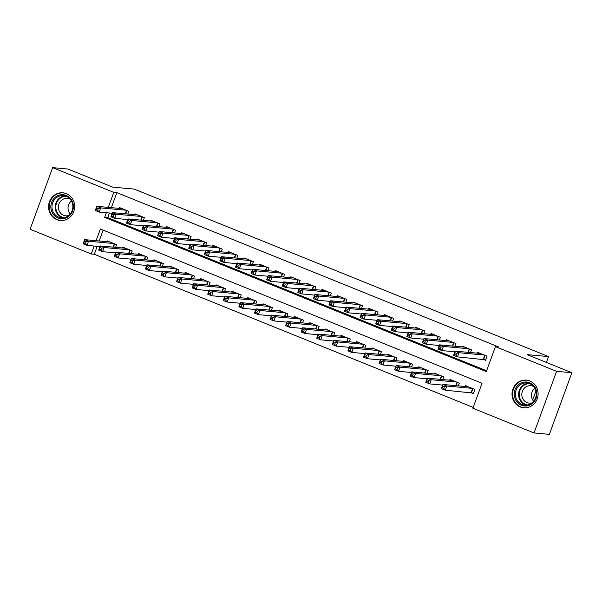 <?xml version="1.0" encoding="UTF-8"?>
<svg xmlns="http://www.w3.org/2000/svg" width="602" height="602" viewBox="0 0 602 602"><rect width="100%" height="100%" fill="white"/><g stroke="black" fill="none" stroke-linecap="round" stroke-linejoin="round"><path stroke-width="0.9" d="M66.378 193.648A13.899 13.041 95.2 0 1 74.317 209.722A13.899 13.041 95.2 0 1 60.366 220.475A13.899 13.041 95.2 0 1 56.874 219.632A13.899 13.041 95.2 0 1 48.935 203.566A13.899 13.041 95.2 0 1 62.886 192.806A13.899 13.041 95.2 0 1 66.378 193.648M529.813 380.968A13.899 13.041 95.2 0 1 537.744 397.042A13.899 13.041 95.2 0 1 523.793 407.795A13.899 13.041 95.2 0 1 520.301 406.952A13.899 13.041 95.2 0 1 512.37 390.886A13.899 13.041 95.2 0 1 526.321 380.125A13.899 13.041 95.2 0 1 529.813 380.968M97.215 246.316L94.303 254.262L91.241 253.984L30.1 229.264L52.652 167.642L67.973 169.042L112.755 187.147L134.201 189.103L548.557 356.587L527.111 354.631L571.9 372.736L549.348 434.358L534.027 432.958L472.886 408.246L482.029 383.263L100.383 229.001L96.102 240.687M94.303 254.262L473.195 407.411M127.805 214.034L128.79 211.325L119.444 207.547L119.143 208.367M143.381 220.332L144.375 217.623L135.021 213.845L134.72 214.666M158.958 226.63L159.951 223.914L150.605 220.136L150.297 220.964M174.535 232.921L175.528 230.212L166.182 226.435L165.881 227.263M190.112 239.22L191.105 236.511L181.759 232.733L181.458 233.553M205.688 245.518L206.682 242.802L197.336 239.024L197.035 239.852M221.265 251.817L222.258 249.1L212.912 245.323L212.611 246.15M236.842 258.107L237.835 255.398L228.489 251.621L228.188 252.449M252.419 264.406L253.412 261.697L244.066 257.919L243.765 258.74M267.995 270.704L268.989 267.988L259.643 264.21L259.342 265.038M283.572 277.003L284.565 274.286L275.219 270.509L274.918 271.336M299.156 283.294L300.142 280.585L290.796 276.807L290.495 277.635M314.733 289.592L315.726 286.883L306.38 283.106L306.072 283.926M330.31 295.891L331.303 293.174L321.957 289.396L321.649 290.224M345.887 302.189L346.88 299.472L337.534 295.695L337.233 296.523M361.463 308.48L362.457 305.771L353.111 301.993L352.81 302.821M377.04 314.778L378.033 312.069L368.687 308.292L368.386 309.112M392.617 321.077L393.61 318.36L384.264 314.583L383.963 315.41M408.194 327.368L409.187 324.659L399.841 320.881L399.54 321.709M423.77 333.666L424.764 330.957L415.418 327.179L415.117 328M439.347 339.964L440.34 337.255L430.994 333.478L430.693 334.298M454.931 346.263L455.917 343.546L446.571 339.769L446.27 340.597M470.508 352.554L471.494 349.845L462.148 346.067L461.847 346.895M470.636 392.512L473.36 393.618L474.888 389.449L465.542 385.671L465.233 386.499M103.145 230.114L99.172 240.973M458.318 385.867L459.311 383.158L449.965 379.38L449.656 380.201M442.741 379.569L443.727 376.86L434.381 373.082L434.08 373.91M427.164 373.278L428.15 370.561L418.804 366.784L418.503 367.611M411.58 366.979L412.573 364.263L403.227 360.485L402.926 361.313M396.003 360.681L396.996 357.972L387.65 354.194L387.349 355.014M380.426 354.382L381.42 351.673L372.074 347.896L371.773 348.724M364.85 348.091L365.843 345.375L356.497 341.597L356.196 342.425M349.273 341.793L350.266 339.077L340.92 335.299L340.619 336.127M333.696 335.495L334.689 332.786L325.343 329.008L325.042 329.828M318.119 329.196L319.113 326.487L309.767 322.71L309.466 323.537M302.543 322.905L303.536 320.189L294.19 316.411L293.881 317.239M286.966 316.607L287.959 313.898L278.613 310.113L278.305 310.941M271.389 310.308L272.375 307.599L263.029 303.822L262.728 304.642M255.805 304.01L256.798 301.301L247.452 297.523L247.151 298.351M240.228 297.719L241.221 295.003L231.875 291.225L231.574 292.053M224.651 291.421L225.645 288.712L216.299 284.934L215.998 285.754M209.075 285.122L210.068 282.413L200.722 278.636L200.421 279.456M193.498 278.824L194.491 276.115L185.145 272.337L184.844 273.165M177.921 272.533L178.914 269.816L169.568 266.039L169.267 266.867M162.344 266.234L163.338 263.525L153.992 259.748L153.691 260.568M146.768 259.936L147.761 257.227L138.415 253.45L138.114 254.277M131.191 253.645L132.184 250.929L122.838 247.151L122.53 247.979M115.614 247.347L116.607 244.63L107.254 240.853L106.953 241.68M106.343 212.724L104.65 217.337L486.296 371.6L495.438 346.617L498.501 346.902L116.856 192.64L111.362 207.66M109.406 213.003L107.713 217.623L486.604 370.764M482.827 359.206L485.551 360.305L487.078 356.143L477.732 352.366L477.424 353.186M532.68 399.976L535.953 391.044M546.42 362.434L548.557 356.587M571.9 372.736L556.579 371.336L534.027 432.958M52.652 167.642L113.793 192.354L108.292 207.381M116.856 192.64L113.793 192.354M495.438 346.617L556.579 371.336M94.153 246.03L91.241 253.984M107.713 217.623L104.65 217.337M485.724 359.83L457.46 356.888L453.562 355.315L455.089 351.147L480.456 353.464M454.999 352.795L455.089 351.147L458.98 352.727L457.46 356.888L455.947 355.09L456.557 353.427L454.999 352.795L454.39 354.465L455.947 355.09M484.347 355.037L458.98 352.727L456.557 353.427M453.562 355.315L454.39 354.465M468.266 386.777L442.899 384.46L446.789 386.032L445.269 390.194L473.533 393.144M443.757 388.403L445.269 390.194L441.371 388.621L442.899 384.46L442.199 387.771L443.757 388.403L444.366 386.74L442.809 386.108M444.366 386.74L446.789 386.032L472.156 388.35M442.199 387.771L441.371 388.621M529.662 382.759A12.025 11.287 95.2 0 1 536.058 398.253A12.025 11.287 95.2 0 1 521.43 405.244A12.025 11.287 95.2 0 1 515.034 389.757A12.025 11.287 95.2 0 1 529.662 382.759M522.039 404.446A11.137 10.452 -84.8 0 0 524.839 405.123A11.137 10.452 -84.8 0 0 536.021 396.5A11.137 10.452 -84.8 0 0 529.662 383.624A11.137 10.452 -84.8 0 0 526.863 382.947A11.137 10.452 -84.8 0 0 515.681 391.563A11.137 10.452 -84.8 0 0 522.039 404.446M532.115 402.866A8.767 8.225 95.2 0 1 529.241 403.144A8.767 8.225 95.2 0 1 527.036 402.61A8.767 8.225 95.2 0 1 522.032 392.474A8.767 8.225 95.2 0 1 530.836 385.686A8.767 8.225 95.2 0 1 533.033 386.221A8.767 8.225 95.2 0 1 533.605 386.476M528.737 380.592A13.808 12.958 -84.8 0 0 526.803 380.253A13.808 12.958 -84.8 0 0 512.942 390.946A13.808 12.958 -84.8 0 0 520.82 406.914A13.808 12.958 -84.8 0 0 524.289 407.757A13.808 12.958 -84.8 0 0 526.261 407.772M533.665 401.331A8.767 8.225 95.2 0 1 534.854 388.267M73.278 204.748A12.025 11.287 95.2 0 1 63.812 218.549A12.025 11.287 95.2 0 1 50.952 208.623A12.025 11.287 95.2 0 1 60.418 194.822A12.025 11.287 95.2 0 1 73.278 204.748M52.088 208.51A11.137 10.452 -84.8 0 0 61.412 217.804A11.137 10.452 -84.8 0 0 72.759 204.913A11.137 10.452 -84.8 0 0 63.436 195.627A11.137 10.452 -84.8 0 0 52.088 208.51M70.231 214.019A8.767 8.225 95.2 0 1 68.124 209.391A8.767 8.225 95.2 0 1 71.427 200.948M68.681 215.546A8.767 8.225 95.2 0 1 65.806 215.825A8.767 8.225 95.2 0 1 58.469 208.51A8.767 8.225 95.2 0 1 67.401 198.367A8.767 8.225 95.2 0 1 70.178 199.157M65.309 193.272A13.808 12.958 -84.8 0 0 63.376 192.933A13.808 12.958 -84.8 0 0 49.296 208.917A13.808 12.958 -84.8 0 0 60.862 220.437A13.808 12.958 -84.8 0 0 62.826 220.452M454.856 351.779L441.883 350.59L437.985 349.017L439.513 344.856L464.879 347.166M439.422 346.504L439.513 344.856L443.403 346.428L441.883 350.59L440.371 348.799L440.98 347.128L439.422 346.504L438.813 348.167L440.371 348.799M468.77 348.746L443.403 346.428L440.98 347.128M437.985 349.017L438.813 348.167M439.279 345.48L426.306 344.291L422.408 342.719L423.928 338.557L449.303 340.875M423.846 340.205L423.928 338.557L427.826 340.13L426.306 344.291L424.794 342.5L425.403 340.837L423.846 340.205L423.236 341.868L424.794 342.5M453.193 342.448L427.826 340.13L425.403 340.837M422.408 342.719L423.236 341.868M423.703 339.182L410.722 338L406.832 336.42L408.352 332.259L433.726 334.577M408.269 333.907L408.352 332.259L412.25 333.832L410.722 338L409.217 336.202L409.827 334.539L408.269 333.907L407.659 335.577L409.217 336.202M437.616 336.149L412.25 333.832L409.827 334.539M406.832 336.42L407.659 335.577M408.126 332.883L395.145 331.702L391.255 330.129L392.775 325.96L418.142 328.278M392.692 327.608L392.775 325.96L396.673 327.541L395.145 331.702L393.64 329.904L394.25 328.24L392.692 327.608L392.083 329.279L393.64 329.904M422.04 329.851L396.673 327.541L394.25 328.24M391.255 330.129L392.083 329.279M452.689 380.479L427.322 378.161L431.213 379.734L429.693 383.903L442.666 385.084M428.18 382.104L429.693 383.903L425.795 382.33L427.322 378.161L426.622 381.48L428.18 382.104L428.79 380.441L427.232 379.809M428.79 380.441L431.213 379.734L456.579 382.052M426.622 381.48L425.795 382.33M437.112 374.181L411.745 371.863L415.636 373.443L414.116 377.604L427.089 378.786M412.603 375.814L414.116 377.604L410.218 376.032L411.745 371.863L411.046 375.181L412.603 375.814L413.213 374.143L411.655 373.518M413.213 374.143L415.636 373.443L441.003 375.753M411.046 375.181L410.218 376.032M421.535 367.89L396.161 365.572L400.059 367.145L398.539 371.306L411.512 372.495M397.027 369.515L398.539 371.306L394.641 369.733L396.161 365.572L395.469 368.883L397.027 369.515L397.636 367.845L396.078 367.22M397.636 367.845L400.059 367.145L425.426 369.462M395.469 368.883L394.641 369.733M405.959 361.591L380.584 359.274L384.482 360.846L382.955 365.008L395.935 366.197M381.45 363.217L382.955 365.008L379.064 363.435L380.584 359.274L379.892 362.585L381.45 363.217L382.059 361.554L380.502 360.922M382.059 361.554L384.482 360.846L409.849 363.164M379.892 362.585L379.064 363.435M392.549 326.593L379.569 325.404L375.678 323.831L377.198 319.67L402.565 321.98M377.115 321.317L377.198 319.67L381.096 321.242L379.569 325.404L378.064 323.613L378.673 321.942L377.115 321.317L376.506 322.981L378.064 323.613M406.463 323.56L381.096 321.242L378.673 321.942M375.678 323.831L376.506 322.981M390.374 355.293L365.008 352.975L368.906 354.548L367.378 358.717L380.359 359.898M365.873 356.918L367.378 358.717L363.488 357.144L365.008 352.975L364.315 356.294L365.873 356.918L366.483 355.255L364.925 354.623M366.483 355.255L368.906 354.548L394.272 356.866M364.315 356.294L363.488 357.144M376.972 320.294L363.992 319.105L360.101 317.532L361.621 313.371L386.988 315.689M361.539 315.019L361.621 313.371L365.519 314.944L363.992 319.105L362.487 317.314L363.096 315.651L361.539 315.019L360.929 316.682L362.487 317.314M390.886 317.262L365.519 314.944L363.096 315.651M360.101 317.532L360.929 316.682M374.798 348.994L349.431 346.684L353.329 348.257L351.801 352.418L364.782 353.6M350.296 350.627L351.801 352.418L347.911 350.846L349.431 346.684L348.739 349.995L350.296 350.627L350.906 348.957L349.348 348.332M350.906 348.957L353.329 348.257L378.696 350.575M348.739 349.995L347.911 350.846M361.396 313.996L348.415 312.814L344.525 311.234L346.045 307.073L371.411 309.39M345.962 308.721L346.045 307.073L349.943 308.645L348.415 312.814L346.91 311.016L347.52 309.353L345.962 308.721L345.352 310.391L346.91 311.016M375.309 310.963L349.943 308.645L347.52 309.353M344.525 311.234L345.352 310.391M359.221 342.704L333.854 340.386L337.752 341.959L336.225 346.12L349.205 347.309M334.72 344.329L336.225 346.12L332.334 344.547L333.854 340.386L333.162 343.697L334.72 344.329L335.329 342.666L333.771 342.034M335.329 342.666L337.752 341.959L363.119 344.276M333.162 343.697L332.334 344.547M345.819 307.697L332.838 306.516L328.94 304.943L330.468 300.774L355.835 303.092M330.385 302.43L330.468 300.774L334.358 302.354L332.838 306.516L331.333 304.725L331.943 303.054L330.385 302.43L329.776 304.093L331.333 304.725M359.733 304.665L334.358 302.354L331.943 303.054M328.94 304.943L329.776 304.093M343.644 336.405L318.277 334.087L322.175 335.66L320.648 339.829L333.628 341.01M319.143 338.031L320.648 339.829L316.757 338.249L318.277 334.087L317.585 337.398L319.143 338.031L319.752 336.367L318.195 335.735M319.752 336.367L322.175 335.66L347.542 337.978M317.585 337.398L316.757 338.249M330.235 301.406L317.262 300.217L313.364 298.645L314.891 294.483L340.258 296.801M314.801 296.131L314.891 294.483L318.782 296.056L317.262 300.217L315.757 298.426L316.366 296.756L314.801 296.131L314.191 297.794L315.757 298.426M344.148 298.374L318.782 296.056L316.366 296.756M313.364 298.645L314.191 297.794M328.067 330.107L302.701 327.789L306.591 329.362L305.071 333.531L318.052 334.712M303.566 331.732L305.071 333.531L301.173 331.958L302.701 327.789L302.008 331.108L303.566 331.732L304.176 330.069L302.618 329.437M304.176 330.069L306.591 329.362L331.965 331.679M302.008 331.108L301.173 331.958M314.658 295.108L301.685 293.919L297.787 292.346L299.314 288.185L324.681 290.503M299.224 289.833L299.314 288.185L303.205 289.758L301.685 293.919L300.172 292.128L300.782 290.465L299.224 289.833L298.615 291.496L300.172 292.128M328.572 292.075L303.205 289.758L300.782 290.465M297.787 292.346L298.615 291.496M312.491 323.808L287.124 321.498L291.014 323.071L289.494 327.232L302.467 328.421M287.989 325.441L289.494 327.232L285.596 325.659L287.124 321.498L286.424 324.809L287.989 325.441L288.599 323.771L287.034 323.146M288.599 323.771L291.014 323.071L316.381 325.389M286.424 324.809L285.596 325.659M299.081 288.81L286.108 287.628L282.21 286.055L283.738 281.887L309.104 284.204M283.647 283.534L283.738 281.887L287.628 283.459L286.108 287.628L284.595 285.83L285.205 284.167L283.647 283.534L283.038 285.205L284.595 285.83M312.995 285.777L287.628 283.459L285.205 284.167M282.21 286.055L283.038 285.205M296.914 317.517L271.547 315.2L275.438 316.772L273.918 320.934L286.891 322.123M272.405 319.143L273.918 320.934L270.02 319.361L271.547 315.2L270.847 318.511L272.405 319.143L273.015 317.48L271.457 316.848M273.015 317.48L275.438 316.772L300.804 319.09M270.847 318.511L270.02 319.361M283.504 282.511L270.531 281.33L266.633 279.757L268.161 275.588L293.528 277.906M268.071 277.244L268.161 275.588L272.051 277.168L270.531 281.33L269.019 279.539L269.628 277.868L268.071 277.244L267.461 278.907L269.019 279.539M297.418 279.478L272.051 277.168L269.628 277.868M266.633 279.757L267.461 278.907M281.337 311.219L255.97 308.901L259.861 310.474L258.341 314.643L271.314 315.824M256.828 312.844L258.341 314.643L254.443 313.063L255.97 308.901L255.271 312.212L256.828 312.844L257.438 311.181L255.88 310.549M257.438 311.181L259.861 310.474L285.228 312.792M255.271 312.212L254.443 313.063M267.928 276.22L254.955 275.031L251.057 273.458L252.577 269.297L277.951 271.615M252.494 270.945L252.577 269.297L256.475 270.87L254.955 275.031L253.442 273.24L254.052 271.577L252.494 270.945L251.884 272.608L253.442 273.24M281.841 273.188L256.475 270.87L254.052 271.577M251.057 273.458L251.884 272.608M265.76 304.921L240.394 302.603L244.284 304.183L242.764 308.344L255.737 309.526M241.251 306.546L242.764 308.344L238.866 306.772L240.394 302.603L239.694 305.921L241.251 306.546L241.861 304.883L240.303 304.251M241.861 304.883L244.284 304.183L269.651 306.493M239.694 305.921L238.866 306.772M252.351 269.922L239.37 268.74L235.48 267.16L237 262.999L262.367 265.316M236.917 264.647L237 262.999L240.898 264.571L239.37 268.74L237.865 266.942L238.475 265.279L236.917 264.647L236.308 266.31L237.865 266.942M266.265 266.889L240.898 264.571L238.475 265.279M235.48 267.16L236.308 266.31M250.184 298.622L224.809 296.312L228.707 297.885L227.187 302.046L240.16 303.235M225.675 300.255L227.187 302.046L223.289 300.473L224.809 296.312L224.117 299.623L225.675 300.255L226.284 298.584L224.727 297.96M226.284 298.584L228.707 297.885L254.074 300.202M224.117 299.623L223.289 300.473M236.774 263.623L223.793 262.442L219.903 260.869L221.423 256.7L246.79 259.018M221.34 258.348L221.423 256.7L225.321 258.273L223.793 262.442L222.288 260.643L222.898 258.98L221.34 258.348L220.731 260.019L222.288 260.643M250.688 260.591L225.321 258.273L222.898 258.98M219.903 260.869L220.731 260.019M234.599 292.331L209.233 290.013L213.131 291.586L211.603 295.748L224.584 296.937M210.098 293.957L211.603 295.748L207.713 294.175L209.233 290.013L208.54 293.325L210.098 293.957L210.708 292.294L209.15 291.661M210.708 292.294L213.131 291.586L238.497 293.904M208.54 293.325L207.713 294.175M221.197 257.332L208.217 256.143L204.326 254.571L205.846 250.409L231.213 252.72M205.764 252.057L205.846 250.409L209.744 251.982L208.217 256.143L206.712 254.353L207.321 252.682L205.764 252.057L205.154 253.72L206.712 254.353M235.111 254.3L209.744 251.982L207.321 252.682M204.326 254.571L205.154 253.72M219.023 286.033L193.656 283.715L197.554 285.288L196.026 289.457L209.007 290.638M194.521 287.658L196.026 289.457L192.136 287.876L193.656 283.715L192.964 287.034L194.521 287.658L195.131 285.995L193.573 285.363M195.131 285.995L197.554 285.288L222.921 287.605M192.964 287.034L192.136 287.876M205.621 251.034L192.64 249.845L188.75 248.272L190.27 244.111L215.636 246.429M190.187 245.759L190.27 244.111L194.168 245.684L192.64 249.845L191.135 248.054L191.745 246.391L190.187 245.759L189.577 247.422L191.135 248.054M219.534 248.001L194.168 245.684L191.745 246.391M188.75 248.272L189.577 247.422M203.446 279.734L178.079 277.417L181.977 278.997L180.45 283.158L193.43 284.34M178.945 281.36L180.45 283.158L176.559 281.585L178.079 277.417L177.387 280.735L178.945 281.36L179.554 279.697L177.996 279.065M179.554 279.697L181.977 278.997L207.344 281.307M177.387 280.735L176.559 281.585M190.044 244.736L177.063 243.554L173.173 241.974L174.693 237.813L200.06 240.13M174.61 239.461L174.693 237.813L178.591 239.385L177.063 243.554L175.558 241.756L176.168 240.093L174.61 239.461L174.001 241.124L175.558 241.756M203.958 241.703L178.591 239.385L176.168 240.093M173.173 241.974L174.001 241.124M187.869 273.436L162.502 271.126L166.4 272.698L164.873 276.86L177.853 278.049M163.368 275.069L164.873 276.86L160.982 275.287L162.502 271.126L161.81 274.437L163.368 275.069L163.977 273.398L162.42 272.774M163.977 273.398L166.4 272.698L191.767 275.016M161.81 274.437L160.982 275.287M174.467 238.437L161.486 237.256L157.589 235.683L159.116 231.514L184.483 233.832M159.033 233.162L159.116 231.514L163.007 233.094L161.486 237.256L159.981 235.457L160.591 233.794L159.033 233.162L158.424 234.833L159.981 235.457M188.381 235.405L163.007 233.094L160.591 233.794M157.589 235.683L158.424 234.833M172.292 267.145L146.926 264.827L150.824 266.4L149.296 270.561L162.277 271.75M147.791 268.77L149.296 270.561L145.406 268.989L146.926 264.827L146.233 268.138L147.791 268.77L148.401 267.107L146.843 266.475M148.401 267.107L150.824 266.4L176.19 268.718M146.233 268.138L145.406 268.989M158.883 232.146L145.91 230.957L142.012 229.385L143.539 225.223L168.906 227.533M143.449 226.871L143.539 225.223L147.43 226.796L145.91 230.957L144.397 229.166L145.007 227.496L143.449 226.871L142.84 228.534L144.397 229.166M172.797 229.114L147.43 226.796L145.007 227.496M142.012 229.385L142.84 228.534M156.716 260.847L131.349 258.529L135.239 260.102L133.719 264.27L146.7 265.452M132.214 262.472L133.719 264.27L129.821 262.698L131.349 258.529L130.657 261.847L132.214 262.472L132.824 260.809L131.266 260.177M132.824 260.809L135.239 260.102L160.614 262.419M130.657 261.847L129.821 262.698M143.306 225.848L130.333 224.659L126.435 223.086L127.963 218.925L153.329 221.243M127.872 220.573L127.963 218.925L131.853 220.498L130.333 224.659L128.82 222.868L129.43 221.205L127.872 220.573L127.263 222.236L128.82 222.868M157.22 222.815L131.853 220.498L129.43 221.205M126.435 223.086L127.263 222.236M141.139 254.548L115.772 252.23L119.663 253.811L118.142 257.972L131.116 259.153M116.63 256.181L118.142 257.972L114.245 256.399L115.772 252.23L115.072 255.549L116.63 256.181L117.24 254.511L115.682 253.886M117.24 254.511L119.663 253.811L145.029 256.121M115.072 255.549L114.245 256.399M127.729 219.549L114.756 218.368L110.858 216.788L112.386 212.626L137.753 214.944M112.296 214.274L112.386 212.626L116.276 214.199L114.756 218.368L113.244 216.57L113.853 214.906L112.296 214.274L111.686 215.945L113.244 216.57M141.643 216.517L116.276 214.199L113.853 214.906M110.858 216.788L111.686 215.945M125.562 248.257L100.195 245.94L104.086 247.512L102.566 251.674L115.539 252.863M101.053 249.883L102.566 251.674L98.668 250.101L100.195 245.94L99.496 249.251L101.053 249.883L101.663 248.212L100.105 247.588M101.663 248.212L104.086 247.512L129.453 249.83M99.496 249.251L98.668 250.101M112.153 213.251L99.18 212.07L95.282 210.497L96.809 206.328L122.176 208.646M96.719 207.976L96.809 206.328L100.7 207.908L99.18 212.07L97.667 210.271L98.276 208.608L96.719 207.976L96.109 209.647L97.667 210.271M126.066 210.218L100.7 207.908L98.276 208.608M95.282 210.497L96.109 209.647M109.985 241.959L84.619 239.641L88.509 241.214L86.989 245.375L99.962 246.564M85.476 243.584L86.989 245.375L83.091 243.802L84.619 239.641L83.919 242.952L85.476 243.584L86.086 241.921L84.528 241.289M86.086 241.921L88.509 241.214L113.876 243.532M83.919 242.952L83.091 243.802M485.107 355.346L483.654 359.311M484.791 355.218L483.316 359.251M471.125 392.557L472.6 388.531M471.464 392.624L472.916 388.659M526.449 405.138A11.137 10.452 95.2 0 1 525.237 404.732A11.137 10.452 95.2 0 1 518.721 392.7A11.137 10.452 95.2 0 1 528.451 383.226M529.572 383.587A10.768 10.106 -84.8 0 0 519.436 392.361A10.768 10.106 -84.8 0 0 525.666 404.424A10.768 10.106 -84.8 0 0 527.623 404.98M63.022 217.819A11.137 10.452 95.2 0 1 55.279 208.804A11.137 10.452 95.2 0 1 65.016 195.906M66.145 196.267A10.768 10.106 -84.8 0 0 55.918 208.774A10.768 10.106 -84.8 0 0 64.196 217.661M469.53 349.047L468.318 352.358M469.214 348.919L467.965 352.328M453.953 342.756L452.742 346.06M453.637 342.628L452.388 346.03M438.376 336.458L437.165 339.761M438.06 336.33L436.811 339.731M422.8 330.159L421.588 333.47M422.484 330.031L421.234 333.433M455.774 385.634L457.023 382.232M456.128 385.671L457.339 382.36M440.197 379.335L441.447 375.934M440.551 379.373L441.763 376.062M424.621 373.044L425.87 369.636M424.974 373.074L426.186 369.771M409.044 366.746L410.293 363.345M409.398 366.776L410.609 363.473M407.223 323.861L406.011 327.172M406.899 323.733L405.658 327.142M393.467 360.447L394.716 357.046M393.821 360.485L395.032 357.174M391.646 317.57L390.435 320.874M391.323 317.442L390.081 320.843M377.89 354.157L379.132 350.748M378.244 354.187L379.456 350.876M376.069 311.272L374.858 314.575M375.746 311.144L374.504 314.545M362.314 347.858L363.555 344.449M362.667 347.888L363.879 344.585M360.493 304.973L359.281 308.284M360.169 304.845L358.927 308.247M346.737 341.56L347.979 338.158M347.091 341.59L348.302 338.286M344.908 298.682L343.704 301.986M344.592 298.547L343.351 301.956M331.16 335.261L332.402 331.86M331.514 335.299L332.725 331.988M329.332 292.384L328.128 295.687M329.016 292.256L327.774 295.657M315.583 328.97L316.825 325.562M315.937 329.001L317.141 325.69M313.755 286.085L312.543 289.396M313.439 285.958L312.19 289.359M300.007 322.672L301.248 319.271M300.36 322.702L301.564 319.399M298.178 279.787L296.967 283.098M297.862 279.659L296.613 283.068M284.422 316.374L285.672 312.972M284.776 316.404L285.988 313.1M282.601 273.496L281.39 276.8M282.285 273.361L281.036 276.769M268.846 310.075L270.095 306.674M269.199 310.113L270.411 306.802M267.025 267.198L265.813 270.501M266.709 267.07L265.459 270.471M253.269 303.784L254.518 300.375M253.623 303.814L254.834 300.503M251.448 260.899L250.236 264.21M251.132 260.771L249.883 264.173M237.692 297.486L238.941 294.085M238.046 297.516L239.257 294.212M235.871 254.601L234.66 257.912M235.548 254.473L234.306 257.882M222.115 291.187L223.365 287.786M222.469 291.217L223.681 287.914M220.294 248.31L219.083 251.613M219.971 248.182L218.729 251.583M206.539 284.889L207.78 281.488M206.892 284.927L208.104 281.616M204.718 242.012L203.506 245.315M204.394 241.884L203.152 245.285M190.962 278.598L192.204 275.189M191.316 278.628L192.527 275.317M189.141 235.713L187.929 239.024M188.817 235.585L187.576 238.986M175.385 272.3L176.627 268.898M175.739 272.33L176.95 269.026M173.557 229.415L172.353 232.726M173.241 229.287L171.999 232.696M159.808 266.001L161.05 262.6M160.162 266.039L161.374 262.728M157.98 223.124L156.776 226.427M157.664 222.996L156.415 226.397M144.232 259.703L145.473 256.301M144.585 259.74L145.789 256.429M142.403 216.825L141.192 220.129M142.087 216.697L140.838 220.099M128.647 253.412L129.897 250.003M129.009 253.442L130.213 250.139M126.826 210.527L125.615 213.838M126.51 210.399L125.261 213.8M113.071 247.113L114.32 243.712M113.424 247.144L114.636 243.84M526.803 380.253L527.781 380.344M524.289 407.757L525.268 407.84M63.376 192.933L64.346 193.024M60.862 220.437L61.84 220.52"/></g></svg>
